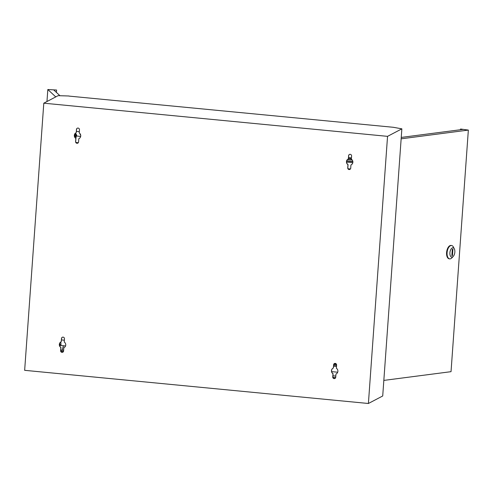 <?xml version="1.0" encoding="UTF-8"?>
<svg xmlns="http://www.w3.org/2000/svg" width="493" height="493" viewBox="0 0 493 493"><rect width="100%" height="100%" fill="white"/><g stroke="black" fill="none" stroke-linecap="round" stroke-linejoin="round"><path stroke-width="0.74" d="M333.391 367.975L333.619 364.758A1.528 1.485 62.3 0 1 335.924 363.649A1.528 1.485 62.3 0 1 336.602 365.048L336.368 368.265A3.285 3.198 62.3 0 1 335.955 374.027L335.727 377.244A1.528 1.485 62.3 0 1 333.422 378.353A1.528 1.485 62.3 0 1 332.744 376.954L332.978 373.737A3.285 3.198 62.3 0 1 333.391 367.975L333.718 364.709A1.528 1.485 62.3 0 1 334.451 363.526M334.993 378.421A1.528 1.485 62.3 0 1 332.843 376.905L333.071 373.688A3.285 3.198 62.3 0 1 333.194 368.068M61.255 341.717L61.483 338.5A1.528 1.485 62.3 0 1 63.788 337.391A1.528 1.485 62.3 0 1 64.466 338.783L64.232 342.006A3.285 3.198 62.3 0 1 63.819 347.762L63.591 350.979A1.528 1.485 62.3 0 1 61.292 352.094A1.528 1.485 62.3 0 1 60.614 350.696L60.842 347.479A3.285 3.198 62.3 0 1 61.255 341.717L61.582 338.451A1.528 1.485 62.3 0 1 62.315 337.267M62.857 352.162A1.528 1.485 62.3 0 1 60.707 350.646L60.941 347.429A3.285 3.198 62.3 0 1 61.058 341.809M76.242 132.654L76.47 129.431A1.528 1.485 62.3 0 1 78.775 128.322A1.528 1.485 62.3 0 1 79.453 129.721L79.219 132.937A3.285 3.198 62.3 0 1 78.806 138.699L78.578 141.916A1.528 1.485 62.3 0 1 76.273 143.025A1.528 1.485 62.3 0 1 75.595 141.627L75.83 138.41A3.285 3.198 62.3 0 1 76.242 132.654L76.569 129.382A1.528 1.485 62.3 0 1 77.302 128.205M77.845 143.099A1.528 1.485 62.3 0 1 75.694 141.577L75.922 138.36A3.285 3.198 62.3 0 1 76.045 132.74M348.378 158.912L348.606 155.696A1.528 1.485 62.3 0 1 350.905 154.58A1.528 1.485 62.3 0 1 351.589 155.979L351.355 159.196A3.285 3.198 62.3 0 1 350.942 164.958L350.714 168.175A1.528 1.485 62.3 0 1 348.409 169.29A1.528 1.485 62.3 0 1 347.731 167.891L347.966 164.674A3.285 3.198 62.3 0 1 348.378 158.912L348.705 155.64A1.528 1.485 62.3 0 1 349.438 154.463M349.981 169.358A1.528 1.485 62.3 0 1 347.83 167.836L348.058 164.619A3.285 3.198 62.3 0 1 348.181 158.999M68.958 95.993L58.112 95.667L43.797 103.185L387.547 136.351L368.4 403.49L382.716 395.978L401.863 128.839L393.346 127.293L68.952 96.092M387.547 136.351L401.863 128.839M43.797 103.185L24.65 370.323L368.4 403.49M75.83 138.41L76.199 136.703L75.164 136.604M59.431 344.946L59.517 343.824M74.418 135.883L74.498 134.755M59.967 95.722L53.7 89.892L56.596 90.04L56.424 92.425M56.596 90.04L47.827 89.51L46.964 101.521M55.764 96.899L47.827 89.51M335.055 378.384L333.422 378.23M335.665 377.57L332.867 377.299M332.923 375.783L335.813 376.06M62.919 352.125L61.286 351.971M63.529 351.306L60.731 351.041M63.652 350.098L60.744 350.172M449.906 252.773A4.696 2.416 98.4 0 0 453.264 256.372A4.696 2.416 98.4 0 0 454.842 252.133A4.696 2.416 98.4 0 0 454.361 248.953A4.696 2.416 98.4 0 0 451.742 248.275A4.696 2.416 98.4 0 0 449.906 252.773M453.264 256.372L451.915 257.833A6.748 3.476 -81.6 0 1 449.647 258.868A6.748 3.476 -81.6 0 1 447.089 252.656A6.748 3.476 -81.6 0 1 451.619 245.52A6.748 3.476 -81.6 0 1 453.486 247.166L454.361 248.953M451.619 245.52L451.12 245.446A6.748 3.476 98.4 0 0 446.59 252.582A6.748 3.476 98.4 0 0 449.154 258.794L449.647 258.868M460.53 129.721L460.579 129.024L463.069 129.394L401.247 137.424M383.831 380.405L451.033 371.673L468.35 130.084L401.148 138.816M460.579 129.024L468.35 130.084M452.451 255.608L452.913 249.218L452.297 249.298L451.834 255.688L452.451 255.608L451.847 255.516M336.577 365.405L333.687 365.122M333.613 366.188L336.497 366.465M334.661 363.446L335.764 363.551M331.641 371.63L337.687 372.209M333.841 364.204L336.528 364.463M336.349 364.087L334.051 363.865M61.477 339.93L64.361 340.207M59.936 344.798L60.972 344.897L60.824 341.951M59.924 345.408L65.551 345.95M60.842 342.327L60.405 342.29M59.567 345.599L59.967 345.39L59.844 342.999M78.282 142.711L75.91 142.483M80.673 136.419L75.281 135.902M80.642 134.94A2.348 0.894 10.2 0 1 80.174 134.435A2.348 0.894 10.2 0 1 80.156 134.244A2.348 0.894 10.2 0 1 80.273 134.034M79.311 131.674L76.421 131.391M76.877 136.056L76.113 133.874L75.078 133.769M75.01 137.473L74.973 133.714M74.659 134.281L74.437 136M74.616 136.727L74.831 135.513L74.794 137.122M348.508 158.333L351.398 158.61M351.447 157.933L348.557 157.655M346.622 161.063L352.859 161.661M352.008 159.757L347.682 159.338M346.684 160.841L352.828 161.433M352.212 160.003L347.46 159.547M350.412 168.976L348.046 168.748M352.809 162.684L346.548 162.08M59.801 345.476L59.671 345.901M63.443 345.747L62.136 350.153M80.156 134.244L80.211 133.936M75.411 133.806L76.175 135.988"/></g></svg>
